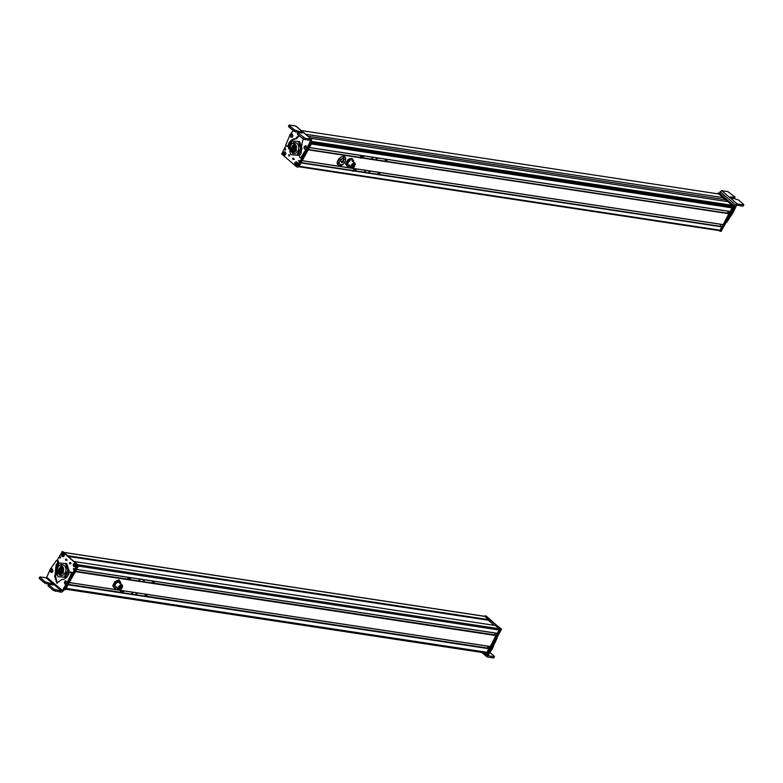 <?xml version="1.0" encoding="UTF-8"?>
<svg xmlns="http://www.w3.org/2000/svg" width="783" height="783" viewBox="0 0 783 783"><rect width="100%" height="100%" fill="white"/><g stroke="black" fill="none" stroke-linecap="round" stroke-linejoin="round"><path stroke-width="1.17" d="M718.863 193.998L723.218 197.659L305.576 134.216M305.703 134.314L723.218 197.659M723.169 197.737L727.74 201.642M310.352 138.239L727.916 201.671L732.174 205.303L731.342 206.389M731.547 207.368L311.634 143.583L731.547 207.368L732.477 207.935L730.392 211.567L309.412 147.605M311.37 143.769L309.344 147.615M728.366 211.263L727.319 213.162M728.973 213.426L723.149 224.692L302.169 160.73M308.179 149.622L302.101 160.73M721.104 224.378L720.057 226.267M721.72 226.532L720.174 230.222A0.949 0.734 98.6 0 1 719.146 230.515M300.936 162.737L299.116 166.26L720.174 230.222M355.345 164.352A2.838 1.635 130.5 0 0 354.963 163.334A2.838 1.635 130.5 0 0 352.066 164.215A2.838 1.635 130.5 0 0 351.273 167.65A2.838 1.635 130.5 0 0 352.34 167.856M351.655 167.503L352.193 164.361L354.885 163.725M352.487 164.616L355.042 163.833L354.347 166.857A2.506 1.439 130.5 0 1 351.782 167.65A2.506 1.439 130.5 0 1 352.487 164.616M352.693 164.861L354.689 164.244L354.141 166.622L352.135 167.229L353.035 165.154M349.414 158.832L351.978 158.489L348.141 160.28L347.73 159.928L349.414 158.832M349.766 166.104L347.613 166.799L345.548 164.078L347.73 159.928M351.978 158.489L353.632 160.858L353.309 161.915M347.613 166.799L345.959 164.43L348.141 160.28M349.57 166.192A4.258 2.447 -49.5 0 1 347.016 165.82A4.258 2.447 -49.5 0 1 346.703 164.391A4.258 2.447 -49.5 0 1 347.28 162.561A4.258 2.447 -49.5 0 1 350.295 159.585A4.258 2.447 -49.5 0 1 353.045 159.879A4.258 2.447 -49.5 0 1 353.26 161.875M350.207 160.672A2.838 1.635 130.5 0 0 347.828 163.774A2.838 1.635 130.5 0 0 349.649 165.105M344.745 156.933A5.207 2.995 130.5 0 0 344.628 156.835A5.207 2.995 130.5 0 0 337.962 160.29A5.207 2.995 130.5 0 0 337.864 164.743A5.207 2.995 130.5 0 0 337.992 164.841M342.993 160.76L341.3 161.474L341.701 162.512M342.758 160.75L343.541 161.817L341.672 162.668M343.708 157.912L343.629 161.151M342.425 162.081L341.515 161.298M341.319 161.445L341.975 162.012M305.977 149.191A0.949 0.734 98.6 0 1 304.998 149.338M309.461 140.216L310.401 141.009L306.241 149.71L307.895 149.005L311.644 139.325L295.954 126.102L289.446 125.055L289.436 125.662L289.446 125.055M293.194 130.575L290.092 134.627L285.815 144.924L286.235 146.088L287.782 145.961L286.921 146.362M298.793 135.302L295.582 138.66C292.822 138.748 290.591 140.265 288.888 143.211L287.782 145.961M303.266 138.982L302.042 143.103L301.024 153.439L299.38 155.739L299.86 157.569L300.878 157.628L299.86 157.569M305.634 151.53L304.744 151.393L300.878 157.628L301.778 157.755L307.142 149.847M304.744 151.393L306.241 149.71M304.166 147.018L305.654 145.746M304.92 146.186L306.241 146.568M292.108 133.952L291.041 134.128L292.108 133.952L293.018 135.802L292.245 137.231L290.747 137.211M291.168 137.113L290.297 135.772M300.75 157.706L301.778 157.755M287.175 146.401L288.673 146.098L289.788 143.348C291.491 140.402 293.723 138.885 296.473 138.797L299.223 135.665M287.811 146.499L288.673 146.098M308.003 145.403L308.903 145.54M310.274 140.343L304.46 139.462L305.116 138.258L311.38 139.208L295.71 126.004M302.962 154.662L303.853 154.799M305.116 138.258L298.235 133.081L298.245 132.464L302.414 133.1L302.424 132.435L294.535 129.968L289.436 125.662L288.78 126.866L293.889 131.162L300.163 132.758M302.414 133.1L302.424 132.435M303.334 137.377L302.678 138.571L297.579 134.275L298.245 132.464M302.678 138.571L304.46 139.462M288.79 126.249L288.78 126.866L288.79 126.249M304.656 149.142L304.616 149.122C303.657 147.938 303.824 146.861 305.106 145.902L306.241 146.049L306.73 148.173L305.703 149.328L304.656 149.142M304.381 148.29L305.194 146.705L304.381 148.29M304.744 148.183L304.832 146.822L304.744 148.183M304.91 148.065L304.313 147.84M305.233 147.654L304.352 147.155M305.243 147.507L305.057 146.989M290.747 136.457L291.227 134.705L290.747 136.457M291.08 136.242L290.885 134.921L291.08 136.242M291.129 136.173L290.581 136.066M291.482 135.753L290.973 136.125L290.483 135.4M291.462 135.635L291.227 135.048M289.397 155.846A0.714 0.548 98.6 0 1 289.514 155.054M289.446 155.758L288.565 155.005A0.714 0.548 98.6 0 1 289.446 155.758L288.898 156.081M285.854 145.697L281.694 153.997L296.679 166.867L303.109 156.052M296.679 166.867L298.088 166.857L311.624 142.437L311.135 141.429M308.678 146.01L310.655 141.654M293.468 159.213L292.588 158.46L293.468 159.213L292.92 159.536M292.588 158.46L293.126 158.137M283.211 152.568C285.129 151.188 285.912 151.863 285.56 154.584C283.642 155.964 282.859 155.288 283.211 152.568M294.868 162.58C296.786 161.2 297.569 161.866 297.217 164.596C295.299 165.976 294.516 165.301 294.868 162.58M284.64 148.897L285.609 149.729L284.64 148.897L285.247 148.545M285.609 149.729L285.012 150.091M298.489 160.789L299.458 161.621L298.489 160.789L299.086 160.437M299.458 161.621L298.861 161.983M296.992 166.916L298.489 166.955M297.569 167.004L298.088 166.857M294.359 159.35L293.527 158.509M285.501 149.896L285.658 148.878M299.341 161.787L299.498 160.769M291.472 151.726L291.57 150.669L291.002 151.373A4.375 3.377 -81.4 0 0 291.325 151.657L293.635 152.049L293.439 151.168M294.868 143.974L293.077 145.315M294.633 145.55L292.92 145.286L292.578 146.147M292.411 146.529L292.108 147.684M292.059 148.085L292.098 149.289M292.176 149.71L292.578 150.816M290.346 145.481A4.375 3.377 -81.4 0 0 292.402 152.156A4.375 3.377 -81.4 0 0 295.768 150.179A4.375 3.377 -81.4 0 0 293.713 143.504A4.375 3.377 -81.4 0 0 290.346 145.481M293.331 150.933L291.57 150.669L291.002 151.373L291.276 150.884L293.909 151.569M296.414 150.737L292.245 153.184L289.7 144.924L293.87 142.477L296.414 150.737M293.87 142.477L295.357 142.702A5.422 4.179 98.6 0 1 297.902 150.962A5.422 4.179 98.6 0 1 293.733 153.409L292.245 153.184M290.747 143.563L292.147 141.057L298.254 141.41L300.652 148.408L296.953 155.054L290.845 154.701L289.73 151.452M288.898 149.024L288.447 147.703L289.044 146.636M290.845 154.701L298.294 155.259L301.993 148.613L300.652 148.408M296.953 155.054L298.294 155.259M301.993 148.613L299.595 141.615L298.254 141.41M297.746 166.789L310.704 144.101M298.098 166.848L298.852 166.74L312.133 142.682L311.203 141.302M298.343 166.887L298.852 166.74L298.254 166.642M298.039 164.166L297.158 163.412M285.58 152.822L283.094 153.791C283.632 151.863 284.464 151.54 285.58 152.822L283.779 153.732A1.282 0.989 -81.4 0 0 283.828 154.085M283.779 153.732L283.094 153.791L284.709 151.843L285.736 152.812L284.709 151.843L283.064 153.82M283.192 154.329L285.678 153.36C285.149 155.318 284.317 155.641 283.192 154.329L283.182 154.368M284.904 155.181A1.732 1.331 -81.4 0 0 285.834 153.351L285.678 153.36M283.162 154.359L284.18 155.328L285.815 153.341M294.76 163.539L297.207 164.185C296.033 165.614 295.211 165.399 294.76 163.539L297.295 164.166A1.282 0.989 -81.4 0 0 297.423 163.657L297.481 163.667A1.732 1.331 -81.4 0 0 297.021 162.208M295.543 163.158A1.282 0.989 -81.4 0 0 295.436 163.676M296.561 165.193A1.732 1.331 -81.4 0 0 297.354 164.215L295.837 165.33L294.721 163.53M297.325 163.637L294.878 162.981C296.062 161.523 296.884 161.738 297.325 163.637L296.365 161.856L297.481 163.667M294.868 162.972L296.365 161.856L294.848 162.972M314.952 144.082L314.727 143.054M385.305 160.446L385.902 159.243M386.362 159.311L386.303 159.928L385.314 159.781M361.374 157.579L362.421 155.67M387.468 159.478L386.42 161.376M377.289 158.509L376.3 158.362L377.289 158.509L377.377 157.941M376.3 158.362L376.29 159.027M372.992 157.863L372.003 157.716L372.992 157.863L373.08 157.295M372.003 157.716L371.994 158.381M363.948 156.512L362.969 156.365L363.948 156.512L364.026 155.915M362.969 156.365L362.95 157.031M360.415 157.432L360.395 158.166M360.239 157.275L361.217 155.494M356.392 168.981L355.639 170.224L356.608 169.011M353.965 168.609L353.133 171.281M379.168 174.482L380.215 172.593M355.159 168.785L354.122 170.684M364.741 170.86L365.72 171.007L364.741 170.86L364.721 171.526M365.788 170.4L365.72 171.007M369.028 171.516L370.007 171.663L369.028 171.516L369.008 172.182M370.075 171.056L370.007 171.663M378.052 172.886L379.041 173.033L378.052 172.886L378.042 173.552M379.109 172.426L379.041 173.033M734.689 206.076L718.265 193.254L719.675 193.244L734.757 206.722L721.26 231.171L720.164 231.23M733.788 205.939L720.751 231.318M719.274 193.137L721.603 190.661L727.867 191.62L734.728 196.827L734.718 197.443L730.539 196.807L730.529 197.473L738.418 199.959L743.498 204.285L743.488 204.901L737.224 203.952L733.191 212.418L732.291 212.281L727.329 220.18M725.675 222.264L726.693 222.333L733.191 212.418M733.867 206.585L734.757 206.722L732.291 212.281M720.047 191.727L735.687 205.019L734.787 206.673M730.774 213.935L731.146 213.172M736.245 205.743L737.018 205.215L742.832 206.095L742.842 205.479M735.687 205.019L737.243 203.962L721.603 190.661M743.498 204.285L742.832 206.095M734.728 196.827L734.072 198.021M732.066 198.334L734.062 198.637M729.629 211.459L729.433 212.653A0.949 0.734 98.6 0 1 728.513 211.283M733.113 205.998L718.099 193.166L733.71 206.086L733.113 205.998L719.91 230.701L719.117 230.603M719.391 230.848L720.507 230.789L733.71 206.086M725.988 205.665L726.741 207.201M495.473 625.539L499.309 628.749A0.949 0.734 98.6 0 1 499.456 630.041L497.508 633.437L76.528 569.476L497.508 633.437M78.408 566.07A0.949 0.734 98.6 0 1 78.408 566.089L76.568 569.417M495.463 633.124L494.494 635.023M496.079 635.277L490.275 646.552L69.296 582.591L490.275 646.552M496.373 635.639L75.315 571.678L69.325 582.532L490.383 646.494M488.24 646.249L487.271 648.158M488.846 648.412L487.046 652.396L66.075 588.405L487.046 652.396M489.13 648.755L68.072 584.803L66.105 588.366L487.163 652.327M485.45 652.151L485.117 652.944L65.645 589.207L485.117 652.944M484.266 616.329A0.949 0.734 98.6 0 1 484.883 616.417L488.621 619.617L488.338 620.234L68.532 556.449M488.201 620.136L494.298 625.343M122.54 586.075A2.838 1.635 130.5 0 0 122.158 585.058A2.838 1.635 130.5 0 0 121.287 584.823A2.838 1.635 130.5 0 0 118.634 586.761A2.838 1.635 130.5 0 0 118.468 589.374A2.838 1.635 130.5 0 0 119.349 589.619A2.838 1.635 130.5 0 0 119.535 589.589M118.85 589.227L119.75 589.589C118.047 588.366 118.615 586.956 121.463 585.351A2.506 1.439 130.5 0 1 122.236 585.557A2.506 1.439 130.5 0 1 122.089 587.876A2.506 1.439 130.5 0 1 119.75 589.589M119.456 589.335C117.753 588.121 118.321 586.702 121.169 585.097L122.079 585.449M119.936 589.129C118.595 588.17 119.045 587.064 121.277 585.811C122.618 586.761 122.168 587.867 119.936 589.129L119.329 588.963M121.277 585.811L121.884 585.978M116.853 587.886L114.7 588.513L112.752 585.684L115.032 581.544L118.859 579.88L120.817 582.709L120.513 583.648M114.7 588.513L112.752 585.684M113.163 586.036L115.444 581.896L119.27 580.232M119.437 583.247A2.838 1.635 130.5 0 0 117.851 582.239A2.838 1.635 130.5 0 0 115.434 584.304A2.838 1.635 130.5 0 0 116.843 586.839M116.765 587.916A4.258 2.447 -49.5 0 1 114.171 587.475A4.258 2.447 -49.5 0 1 114.543 584.167A4.258 2.447 -49.5 0 1 117.597 581.27A4.258 2.447 -49.5 0 1 119.202 580.996A4.258 2.447 -49.5 0 1 120.279 581.671A4.258 2.447 -49.5 0 1 120.455 583.599M51.179 569.084A0.949 0.734 98.6 0 1 52.148 568.957M46.755 577.277L62.425 590.49L61.651 591.018L54.056 589.247L48.947 584.95L48.957 584.343L53.136 584.979L53.146 584.314L45.257 581.838L40.158 577.541L40.158 576.924L45.982 577.815L46.755 577.277L50.151 569.417L56.268 560.667L58.187 560.863L57.169 560.804M62.425 590.49L64.793 586.183L67.955 583.795L72.232 573.499L71.811 572.344L70.264 572.471L71.126 572.06L70.225 571.933L71.341 573.362L70.049 576.523L70.95 576.66M70.049 576.523L66.301 584.5M69.374 572.334L70.225 571.933L69.374 572.334L68.258 575.074C66.555 578.02 64.323 579.537 61.563 579.626L56.836 583.169L54.585 575.994L56.004 575.319L57.022 564.983L58.666 562.693L58.187 560.863M56.268 560.667L57.296 560.726L57.766 562.556L56.122 564.846L55.025 575.319M50.425 570.112L51.453 568.967L52.5 569.143L52.99 571.267L51.502 572.549M52.236 572.109L50.905 571.727M65.978 581.182L66.858 582.513M57.286 583.198L55.476 576.131L55.916 575.456M48.957 584.343L48.301 586.154L53.401 590.451L61.446 592.281L63.002 591.234L67.191 584.637M40.158 576.924L39.502 578.745L44.602 583.041L50.885 584.637M53.136 584.979L53.146 584.314M51.962 572.422L50.875 572.216C49.926 571.022 50.083 569.955 51.365 568.996L51.453 568.967M51.453 569.799L50.641 571.384L51.453 569.799M51.091 569.916L51.003 571.267L51.091 569.916M51.169 571.159L51.316 570.083M51.502 570.601L50.611 570.249M50.572 570.934L51.492 570.748M65.978 580.878L64.911 581.055L65.978 580.878L66.888 582.728L66.115 584.157L65.038 584.333L65.175 580.908M65.087 581.632L64.617 583.394L65.087 581.632M64.754 581.847L64.95 583.169L64.754 581.847M64.999 583.11L65.097 581.975M65.332 582.562L64.353 582.337M64.451 582.992L65.351 582.679M70.323 563.643A0.714 0.548 98.6 0 1 70.441 562.85M69.491 562.801L70.372 563.554A0.714 0.548 98.6 0 1 69.491 562.801L70.039 562.478M68.111 580.076L69.012 580.213L77.253 564.563L62.258 551.692L56.973 560.452M63.756 589.853L64.676 589.765L78.212 565.355L63.159 551.829L61.749 551.839M65.478 559.346L66.359 560.109L65.478 559.346L66.026 559.023M66.359 560.109L65.811 560.432M75.726 565.992C73.808 567.372 73.025 566.696 73.377 563.975C75.295 562.595 76.078 563.271 75.726 565.992M64.069 555.989C62.151 557.369 61.368 556.693 61.72 553.963C63.638 552.583 64.421 553.258 64.069 555.989M74.297 569.662L73.328 568.83L74.297 569.662L73.69 570.014M73.328 568.83L73.925 568.468M60.448 557.77L59.479 556.938L60.448 557.77L59.851 558.122M59.479 556.938L60.085 556.586M63.159 551.829L62.64 551.976L63.159 551.829M67.25 560.246L66.418 559.405M74.179 569.818L74.336 568.801M60.34 557.927L60.487 556.919M62.023 566.011L60.232 567.352M61.73 567.988L59.733 568.184M59.577 568.566L59.263 569.721M59.224 570.122L59.254 571.336M59.332 571.747L60.79 574.096M62.934 572.216A4.375 3.377 -81.4 0 0 60.868 565.541A4.375 3.377 -81.4 0 0 57.502 567.528A4.375 3.377 -81.4 0 0 59.557 574.193A4.375 3.377 -81.4 0 0 62.934 572.216M56.856 566.97L61.025 564.514L63.57 572.774L59.4 575.231L56.856 566.97M61.025 564.514L62.523 564.739A5.422 4.179 98.6 0 1 65.067 572.999A5.422 4.179 98.6 0 1 60.898 575.456L59.4 575.231M57.913 565.6L59.302 563.094L65.41 563.447L67.808 570.445L64.108 577.091L58.001 576.738L56.885 573.489M56.053 571.061L55.603 569.74L56.2 568.673M67.808 570.445L69.158 570.65L66.751 563.652L65.41 563.447M58.001 576.738L65.449 577.296L69.158 570.65M64.108 577.091L65.449 577.296M64.275 589.716L65.615 588.082M63.286 554.765L64.167 555.519A1.282 0.989 -81.4 0 0 64.275 555.049M71.106 563.506L70.519 562.997M63.492 552.113L67.632 555.773M74.405 561.489L78.672 565.61L65.39 589.658L64.793 589.57M75.922 564.749A1.282 0.989 -81.4 0 0 75.834 564.406L73.945 565.14A1.282 0.989 -81.4 0 0 73.984 565.492M73.945 565.14L73.259 565.199C73.788 563.241 74.62 562.918 75.745 564.23L73.25 565.238M73.357 565.737L75.843 564.768C75.305 566.696 74.483 567.019 73.357 565.737M75.07 566.589A1.732 1.331 -81.4 0 0 75.99 564.768L75.843 564.768M75.99 564.768L74.346 566.735L73.348 565.776M75.873 564.21L75.892 564.22A1.732 1.331 -81.4 0 0 75.52 563.603M62.395 554.55A1.282 0.989 -81.4 0 0 62.297 555.069L64.059 555.578C62.875 557.036 62.063 556.821 61.612 554.922L64.059 555.578M63.413 556.586A1.732 1.331 -81.4 0 0 64.216 555.607L62.689 556.723L61.603 554.922L62.297 555.069M64.177 555.02L61.73 554.374C62.914 552.945 63.726 553.16 64.177 555.02L64.333 555.049A1.732 1.331 -81.4 0 0 63.873 553.601M61.72 554.364L63.217 553.248L64.333 555.049M145.139 594.865L145.119 595.53L146.118 595.011L145.139 594.865M146.294 596.362L147.341 594.463M122.295 590.656L121.248 592.555M146.137 594.346L146.118 595.011M136.066 593.543L137.054 593.69L136.066 593.543L136.056 594.209M137.064 593.025L137.054 593.69M131.789 592.878L132.767 593.034L131.789 592.878L131.769 593.553M132.787 592.359L132.767 593.034M122.765 591.488L123.753 591.635L122.765 591.488L122.755 592.154M123.763 590.969L123.753 591.635M121.101 590.48L120.083 592.31M131.064 577.766L130.027 578.931L130.663 577.707M127.316 579.175L128.324 577.355M128.481 579.43L129.528 577.541M154.574 581.338L153.527 583.227M140.03 579.86L139.041 579.704L140.03 579.86L140.04 579.185M139.041 579.704L139.022 580.379M144.317 580.506L143.328 580.36L144.317 580.506L144.326 579.841M143.328 580.36L143.318 581.025M153.341 581.877L152.362 581.73L153.341 581.877L153.36 581.211M152.362 581.73L152.342 582.395M501.277 628.896L484.853 616.084L486.263 616.064L501.355 629.542L487.858 654.001L486.752 654.059M500.386 628.759L487.339 654.148M491.509 647.375A0.949 0.734 -81.4 0 0 491.851 646.748M488.191 655.205L493.173 647.208L492.282 647.071L486.967 655.665L483.463 652.689M495.091 640.895L492.996 644.712L493.887 644.849L497.136 638.106L496.716 636.941M493.887 644.849L493.173 647.208M492.996 644.712L492.282 647.071M490.598 650.82L489.708 650.683M488.093 655.694L494.122 656.751L493.466 657.945L487.202 656.996L481.692 652.425M487.202 656.996L486.967 655.665M495.678 641.59L494.787 641.453M493.466 657.945L493.476 657.329M494.132 656.134L489.737 652.396M489.62 646.455L489.678 646.934A0.949 0.734 98.6 0 1 488.22 646.875L488.445 646.278M485.93 653.766L487.036 653.707L500.239 629.013L499.652 628.915L486.449 653.619L484.931 652.914M488.67 619.539L484.638 616.094L489.267 619.627L488.386 620.293M488.817 620.665L489.267 619.627M499.652 628.915L496.207 625.558L500.239 629.013M484.119 616.241L484.638 616.094L484.119 616.241M301.24 130.565L718.951 194.018M308.091 136.33L725.518 199.743M311.282 141.371L732.174 205.303M311.605 141.645L732.174 205.528M312.143 142.653L731.43 206.35M314.766 143.083L726.859 205.684L314.786 143.113M311.526 143.788L732.428 207.73M311.419 143.974L732.477 207.935M309.451 147.547L730.5 211.508M308.355 149.533L729.071 213.446M308.296 149.641L729.227 213.583M308.199 149.817L729.247 213.779M302.209 160.662L723.267 224.623M721.769 226.522L301.122 162.629L721.809 226.551M301.054 162.756L721.985 226.698M300.956 162.933L722.014 226.894M338.197 160.495L344.863 157.031C345.841 157.256 345.92 158.92 345.107 162.042C340.899 167.64 338.706 165.154 338.099 164.949L338.197 160.495M339.979 161.386C341.222 157.471 347.691 158.45 344.755 162.11C343.512 166.016 337.042 165.037 339.979 161.386M342.817 161.494L343.424 162.012M342.249 161.406L343.169 162.189M307.347 147.684L308.238 147.821M287.88 145.716L288.77 145.853M295.582 138.66L296.473 138.797M296.307 138.062L297.197 138.2M293.889 131.162L294.535 129.968M295.671 132.043L296.317 130.849M299.84 132.679L300.496 131.485M310.734 142.3L311.624 142.437M310.988 141.703L311.556 141.792M292.705 148.77L294.271 149.122M295.671 150.346L294.692 150.483M294.574 145.951L293.018 145.599M295.475 147.997L293.85 148.036M295.044 151.148L293.547 151.217M291.325 151.657L291.599 151.168M311.536 142.594L312.133 142.682M285.726 152.802A1.732 1.331 -81.4 0 0 285.364 152.196M733.896 210.059L732.996 209.922M732.076 214.434L731.185 214.307M730.539 216.137L729.648 216M728.591 219.69L727.691 219.553M726.693 222.333L726.184 222.255M733.788 206.732L733.191 206.643M495.522 625.529L74.659 561.597L495.57 625.548M78.417 564.807L499.309 628.749M78.408 566.089L499.456 630.041M76.568 569.407L497.626 633.369M75.569 571.228L127.365 579.097M153.615 583.081L494.504 634.866M75.52 571.306L128.52 579.361M153.566 583.169L494.484 634.954M496.128 635.277L75.481 571.375L496.168 635.297M75.413 571.502L496.344 635.444M68.317 584.353L120.132 592.222M146.372 596.215L487.28 648.001M68.268 584.441L121.277 592.496M146.333 596.294L487.261 648.089M488.895 648.402L68.238 584.51L488.944 648.432M68.17 584.627L489.101 648.569M65.694 589.11L485.245 652.846M64 552.485L484.883 616.417M67.661 555.666L488.621 619.617M67.886 555.901L488.651 619.813M68.434 556.37L488.445 620.165M45.982 577.815L61.651 591.018M55.182 591.331L55.838 590.137M64.793 586.183L65.684 586.32M67.407 582.483L68.297 582.621M71.341 573.362L72.232 573.499M70.91 572.207L71.811 572.344M55.201 574.262L56.092 574.399M57.619 562.762L58.519 562.899M57.746 561.411L58.647 561.548M54.056 589.247L53.401 590.451M51.208 583.355L50.562 584.558M47.039 582.718L46.383 583.922M44.602 583.041L45.257 581.838M77.321 565.218L78.212 565.355M77.253 564.563L78.143 564.7M61.642 569.182L59.743 569.016L61.583 569.574M63.08 567.244L62.151 567.098L61.955 566.559L62.943 567.009M60.604 571.502L62.483 571.619M62.415 572.021L60.859 571.668M59.87 570.807L61.495 570.768M59.714 572.402L61.338 572.353M60.174 567.636L61.798 567.587M59.028 568.37L60.653 568.321M60.702 573.254L62.209 573.195M78.124 565.522L78.672 565.61M501.355 629.542L500.454 629.415M492.067 649.224L491.166 649.087M500.317 629.659L499.72 629.571M489.287 619.823L488.69 619.735M301.22 130.546L718.911 193.998M309.412 147.625L730.392 211.567M308.355 149.524L729.022 213.426M302.169 160.74L723.149 224.692M298.842 166.759L719.44 230.652M348.19 165.007L351.273 167.65M351.87 160.691L354.963 163.334M352.771 166.916L351.919 166.192M354.131 165.761L352.869 164.684M352.644 166.035L352.144 165.605M353.583 166.544L352.262 165.409M354.386 164.704L353.74 164.156M353.573 165.556L352.712 164.831M287.048 146.392L287.938 146.529M300.29 157.863L301.181 157.99M288.428 126.317L289.084 125.123M297.883 132.533L297.227 133.736M291.305 133.981L290.816 137.201M296.826 166.936L297.726 167.073M296.297 148.829L294.565 148.682L296.189 149.21M294.428 147.537L292.588 146.979L294.486 147.135M295.563 146.803L293.723 146.245L295.622 146.401M293.282 148.271L291.442 147.703L293.341 147.87M295.26 149.984L293.419 149.416L295.318 149.582M294.33 148.731L292.431 148.564M293.429 146.685L291.589 146.118L293.498 146.284M296.454 147.644L294.711 147.096L296.454 147.233M296.248 146L294.868 145.511L296.091 145.569M295.426 150.708L294.408 150.277M295.416 148.388L293.576 147.83M293.126 149.856L291.286 149.299L293.194 149.455M295.72 145.217L293.879 144.649L295.68 144.806M296.405 146.734L295.857 146.362M296.395 148.339L295.7 147.958L296.434 147.938M294.662 151.501L293.273 151.011M720.898 231.386L720.008 231.249M719.528 193.176L718.628 193.039M743.194 206.027L743.85 204.833M735.08 197.375L734.425 198.569M718.549 193.186L717.952 193.098M63.863 552.377L484.589 616.28M68.552 556.468L488.338 620.234M119.065 582.415L122.158 585.058M115.375 586.731L118.468 589.374M121.375 587.084L120.337 586.193M119.907 588.092L119.251 587.524M119.603 588.444L119.094 588.013M120.474 588.248L119.819 587.69M121.277 587.73L120.758 587.289M120.974 588.082L120.474 587.661M120.954 586.673L120.367 586.173M120.455 587.651L119.603 586.917M70.108 571.893L70.999 572.03M56.856 560.432L57.756 560.569M39.15 578.197L39.806 576.993M48.595 584.412L47.949 585.606M63.736 589.893L64.314 589.981M62.111 551.624L63.002 551.761M63.452 570.866L61.72 570.729L63.345 571.257M63.55 570.376L62.865 569.995M62.787 568.448L60.888 568.282L62.728 568.84M63.609 569.28L61.877 569.133L63.609 569.681M61.426 571.159L59.586 570.601M61.28 572.755L59.557 572.49M62.836 572.383L61.573 572.314L62.581 572.745M62.63 570.034L60.731 569.867L62.571 570.435M63.56 568.771L63.012 568.409M60.594 568.722L58.754 568.155M61.818 573.538L60.428 573.048M60.35 571.502L58.451 571.336L60.291 571.893M60.497 569.907L58.598 569.75L60.438 570.308M61.896 566.696L61.162 566.99L62.875 567.254M76 564.758L74.346 566.735L73.328 565.766M73.23 565.228L74.874 563.251L75.892 564.22M64.216 555.607L62.689 556.723L61.573 554.912M486.116 615.996L485.225 615.859M487.486 654.216L486.595 654.079M493.819 657.877L494.484 656.683M486.674 653.932L486.077 653.834M485.078 616.113L484.481 616.025M496.168 625.539L495.57 625.451"/></g></svg>
